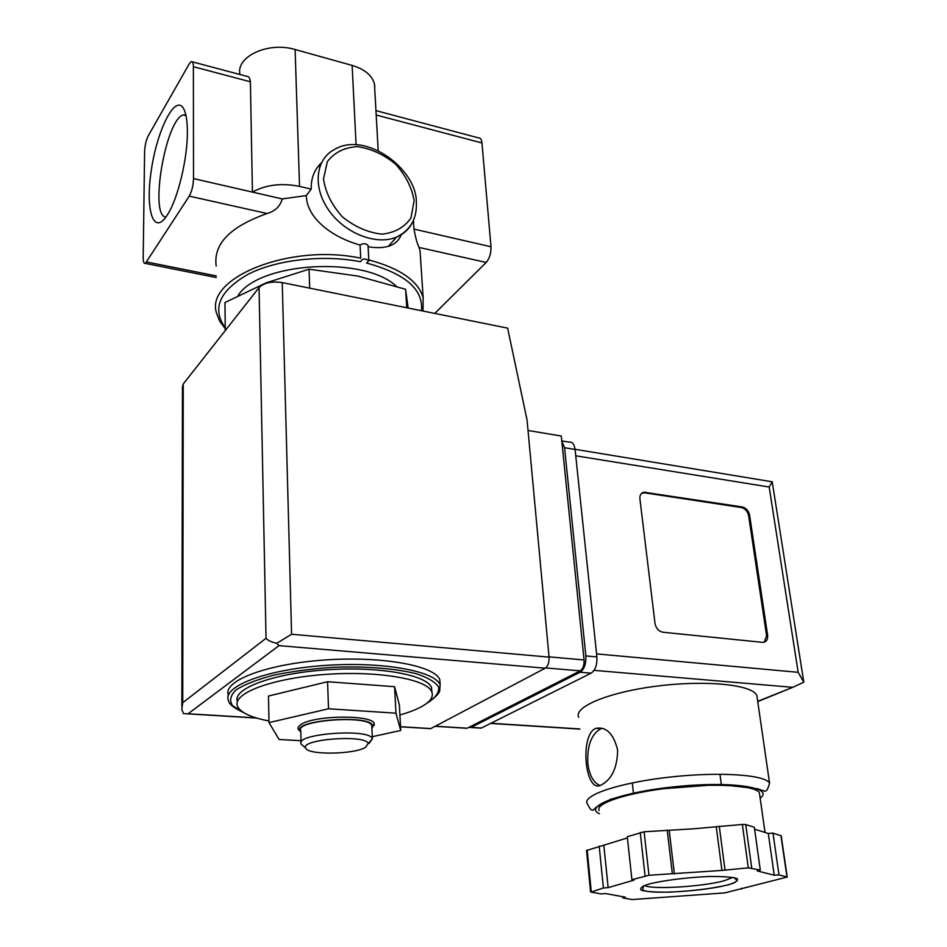 <?xml version="1.0" encoding="UTF-8"?>
<svg xmlns="http://www.w3.org/2000/svg" width="947" height="947" viewBox="0 0 947 947"><rect width="100%" height="100%" fill="white"/><g stroke="black" fill="none" stroke-linecap="round" stroke-linejoin="round"><path stroke-width="1.42" d="M374.799 86.757L374.456 83.999C372.207 75.476 364.773 69.273 352.142 65.414L295.109 49.528C268.51 41.348 235.779 56.5 239.958 74.351L239.958 74.505M193.519 178.592L193.377 66.704C193.318 62.964 192.62 61.259 191.294 61.579L189.246 63.828L148.3 135.717C146.122 140.109 144.891 145.4 144.607 151.591L143.198 257.477C143.222 261.834 143.944 263.811 145.4 263.408L189.246 196.124C191.839 191.436 193.259 185.6 193.519 178.592L252.423 192.087C265.894 184.712 281.59 182.807 299.536 186.393L311.196 189.128L306.272 195.591L282.242 198.917L252.423 192.087L250.387 81.773C250.032 77.997 248.694 76.151 246.374 76.21L192.371 61.863M368.809 259.94C400.048 268.297 418.172 280.868 423.155 297.642L423.037 311.054M225.232 328.68L219.645 321.151L216.555 313.173C204.516 277.945 289.971 243.012 360.712 258.188L360.061 245.001C363.305 243.178 365.968 243.32 368.052 245.439L368.845 260.745C365.364 258.247 362.583 258.519 360.499 261.55L360.57 261.751C323.211 254.4 276.702 259.632 248.138 274.263C219.313 290.859 211.678 308.698 225.22 327.757M306.272 195.591C306.887 219.384 334.149 238.04 360.061 245.001M282.242 198.917C280.217 206.292 275.175 211.157 267.137 213.525C230.05 226.617 213.075 244.137 216.2 266.083M413.413 220.402L413.981 229.103C415.378 236.963 417.047 243.071 419 247.439L420.042 250.754L420.705 260.792M368.123 246.753C376.148 248.043 382.908 247.889 388.412 246.279C394.71 244.397 399.007 240.491 401.315 234.548M268.972 720.987C251.168 717.566 240.716 712.712 237.59 706.403C231.518 693.796 270.842 678.443 324.194 674.513C377.474 670.429 427.05 679.094 431.773 691.807C433.726 696.791 430.412 701.691 421.829 706.509C416.218 709.611 408.915 712.428 399.906 714.949M372.301 736.683L400.735 730.468L399.374 704.982L394.579 686.693L327.567 681.722L268.475 696.045L269.007 722.608L279.116 739.5L301.051 740.696M408.121 308.035L405.6 289.297L406.748 307.763M405.6 289.297L357.942 276.098L309.053 269.197L309.705 288.148M309.053 269.197L266.273 282.798L224.972 302.519L225.256 330.586M165.938 217.041C149.081 216.733 165.63 118.92 183.339 114.93L185.837 114.871M187.376 131.763C187.613 158.338 178 198.349 167.761 214.294C153.876 237.105 145.092 211.169 151.2 170.957C156.811 130.958 174.733 94.298 183.28 108.1C185.967 112.48 187.328 120.364 187.376 131.763M434.78 313.421L486.19 262.449C489.575 258.424 491.173 253.192 490.996 246.753L481.964 142.961C481.573 139.481 480.425 137.789 478.519 137.895L375.983 110.645L375.983 111.308M319.601 167.276L319.766 164.47M311.196 189.128C310.959 178.202 314.357 169.454 321.4 162.86M368.845 260.745L366.596 263.041C405.423 273.683 423.688 289.581 421.379 310.711M238.028 295.63C258.791 261.928 364.702 255.773 396.331 286.278M407.553 303.62L407.826 305.739M237.389 701.68C232.157 688.942 271.836 673.708 324.857 669.92C377.829 665.978 426.789 674.738 431.512 687.498L431.879 692.056M228.393 695.287C222.308 681.248 265.219 664.309 323.223 660.106C381.168 655.75 434.673 665.563 439.787 679.662L440.154 684.941M400.735 730.468L395.964 713.186L328.526 708.77L327.567 681.722M395.964 713.186L394.579 686.693M328.526 708.77L269.007 722.608M372.337 727.663L374.278 723.804C373.473 714.594 314.238 715.032 301.039 724.514C298.352 726.219 297.453 727.888 298.352 729.51L300.317 731.356M365.388 747.432C353.87 754.499 308.296 755.185 305.81 748.237C299.11 739.228 366.205 734.185 368.205 743.549L365.388 747.432M303.3 746.011L301.146 744.011C294.221 733.724 369.519 728.054 372.384 738.66L369.2 743.288M301.099 742.353L300.779 730.847C293.866 720.229 368.904 714.594 371.78 725.509L371.863 727.189M300.803 731.924L300.175 731.131C291.794 720.111 370.727 714.168 372.585 725.686L371.911 728.267M465.415 728.196L467.214 728.196L580.227 670.855C583.032 668.902 584.311 665.268 584.074 659.964L561.287 436.046L528.024 430.471M429.098 728.563L430.838 728.563L545.235 668.191C547.982 666.179 549.26 662.486 549.059 657.111L527.065 420.042L507.628 328.147L282.242 282.597C271.777 281.081 264.047 282.751 259.052 287.604L183.245 383.985L182.451 386.944L181.86 706.332M278.998 645.629L188.11 713.766L183.529 713.683L181.824 709.457L182.724 702.71L266.036 638.29C267.859 640.421 271.434 642.102 276.737 643.309L278.998 645.629L545.235 668.191M276.737 643.309L291.581 634.241L549.059 657.111M757.304 698.59L756.854 695.512C752.616 684.717 706.296 679.851 657.585 686.019C608.826 692.056 573.373 706.9 578.7 717.305M617.657 750.273C613.727 733.878 606.471 726.562 595.876 728.326C579.339 734.576 584.974 794.131 601.025 785.087C611.679 779.606 617.219 768.005 617.657 750.273M762.406 642.338L662.9 632.229C658.662 631.306 656.034 628.382 655.016 623.457L639.9 498.749C639.663 495.08 641.048 492.913 644.031 492.227L742.318 506.965C746.141 507.971 748.568 510.705 749.598 515.156L767.615 635.224C767.97 639.521 766.454 641.9 763.069 642.362L762.406 642.338M781.192 835.834L772.977 833.111L768.277 833.455L754.605 829.205M760.311 870.104L754.333 827.252L745.739 824.565L742.353 824.458L692.766 828.862L644.09 831.774L627.281 836.722L631.921 879.692L634.052 880.118L608.152 887.635L603.405 887.99L591.035 892.11L601.037 893.921L605.666 893.577L625.316 897.176L622.783 897.874L632.087 899.567L724.917 892.879L787.217 877.052L778.99 874.886L774.244 875.241L757.245 870.932L760.311 870.104L748.296 867.843L721.934 870.423L648.979 875.265L631.921 879.692M627.411 837.917L586.548 850.513L590.585 891.861M757.695 701.336L793.337 687.084L803.802 682.16L803.672 681.461M468.635 727.474L471.144 727.379L580.097 672.24C584.287 669.304 586.217 663.859 585.862 655.928L564.554 447.73L561.808 441.124M478.637 728.006L481.384 728.018L591.106 673.163C595.332 670.239 597.261 664.83 596.894 656.922L575.078 449.458C574.284 444.096 572.296 441.645 569.088 442.119L561.784 440.9M803.802 682.16L798.167 672.323L769.165 487.018L772.243 481.81L575.054 449.292M772.243 481.81L772.456 483.242M599.167 810.608C594.609 803.506 626.938 792.734 670.736 787.833C714.488 782.838 755.884 785.43 759.387 792.817L759.695 794.935M768.277 833.455L774.244 875.241M772.977 833.111L778.99 874.886M741.513 888.203L741.619 888.996M622.664 896.691L622.783 897.874M599.179 846.062L603.405 887.99M603.878 845.707L608.152 887.635M667.197 830.057L672.323 873.513M669.233 830.614L674.371 873.974M716.287 827.11L721.934 870.423M719.258 826.175L724.952 869.595M641.723 493.245L644.765 492.842L741.347 507.521C745.171 508.527 747.597 511.25 748.627 515.713L766.597 635.697L764.288 642.173M602.339 728.255L600.954 728.645C591.425 733.996 587.045 745.549 587.815 763.306C589.294 775.167 593.319 782.553 599.877 785.465M356.072 144.761L352.142 65.414M193.377 66.704L250.387 81.773M299.536 186.393L295.109 49.528M376.326 115.049L481.964 142.961M146.761 262.011L216.271 275.908M189.246 196.124L267.137 213.525M413.981 229.103L490.996 246.753M419 247.439L486.19 262.449M243.249 712.345L232.548 705.657C229.186 700.591 230.393 695.323 236.158 689.83C244.646 684.421 257.111 679.544 273.553 675.211C291.83 671.411 311.717 668.783 333.237 667.304C365.53 666.072 395.396 668.44 416.1 673.684C428.02 677.614 435.549 682.136 438.698 687.25C439.207 692.506 435.525 697.667 427.665 702.757L426.955 703.148M243.651 712.606C233.862 708.001 228.831 704.047 228.547 700.721C221.918 686.835 264.627 669.896 322.891 665.599C381.073 661.136 435.004 670.807 440.118 684.823L439.787 679.662M413.259 220.734C409.968 228.286 404.405 233.731 396.58 237.081C376.551 245.675 345.087 233.601 328.893 210.412C312.439 187.352 315.434 159.203 334.551 149.425C365.376 130.793 416.869 168.933 416.36 202.291C417.082 218.579 410.489 230.18 396.58 237.081L388.412 246.279M414.147 200.669L410.962 217.928C404.487 227.387 394.792 232.796 381.878 234.158C368.016 232.607 354.888 226.866 342.483 216.946C331.876 205.191 325.543 192.549 323.495 179.019L327.354 161.617C334.386 152.443 344.388 147.448 357.339 146.619C370.952 148.584 383.677 154.408 395.503 164.08C405.659 175.373 411.874 187.577 414.147 200.669M188.11 713.766L256.175 717.909M372.218 724.988L374.325 725.118M400.534 726.716L430.838 728.563M291.581 634.241L282.242 282.597M266.036 638.29L259.052 287.604M182.724 702.71L183.245 383.985M580.227 670.855L545.65 667.931M584.074 659.964L549.035 656.851M467.214 728.196L435.265 726.219M769.58 783.24C766.81 792.331 766.289 790.366 764.738 791.254L757.588 788.756L719.756 784.424L652.897 789.526L610.779 799.185L596.018 807.341L592.929 810.277C591.212 809.555 591.058 811.165 587.247 803.672C582.026 795.421 618.545 782.897 668.523 777.238C718.442 771.474 765.602 774.634 769.58 783.24L756.854 695.512M769.165 487.018L575.74 455.791M798.167 672.323L596.574 653.892M591.106 673.163L580.097 672.24M596.894 656.922L585.862 655.928M575.078 449.458L564.554 447.73M481.384 728.018L471.144 727.379M792.166 687.273L594.065 670.346M579.848 728.953L490.901 723.259M599.487 813.733C582.796 806.418 621.315 791.929 676.904 786.531C732.516 780.944 775.025 787.632 760.145 798.143M745.739 824.565L751.705 867.902M780.932 835.609L786.969 876.922M587.176 850.051L591.236 891.541M640.243 832.425L645.073 875.857M644.09 831.774L648.979 875.265M742.353 824.458L748.296 867.843M732.824 877.384L724.325 880.722C703.088 886.723 651.37 889.825 644.505 885.469M728.089 884.877C711.73 888.617 692.352 891.032 669.955 892.11C657.04 892.311 647.689 891.754 641.888 890.44C639.047 888.712 641.261 886.617 648.541 884.167C662.876 880.473 686.977 877.396 708.936 876.508C722.395 876.354 731.723 877.017 736.92 878.485C738.885 880.343 735.949 882.462 728.089 884.877M644.765 492.842L645.688 492.251M741.347 507.521L742.318 506.965M748.627 515.713L749.598 515.156M766.597 635.697L767.615 635.224M378.184 150.561L374.456 83.999M423.155 297.642L420.042 250.754M186.014 115.688L183.339 114.93M183.706 108.822L183.28 108.1M145.4 263.408L216.283 277.542M431.773 691.807L431.512 687.498M426.683 703.361L427.795 702.757C436.165 696.85 440.166 692.506 439.787 689.7L440.118 684.823M368.205 743.549L372.455 738.814M305.81 748.237L301.217 744.164M372.384 738.66L371.78 725.509M372.585 725.686L374.278 723.804M300.175 731.131L298.352 729.51M187.518 713.837L256.637 718.051M372.289 725.106L374.302 725.224M400.534 726.823L430.636 728.657M467.001 728.29L435.087 726.313M757.742 701.609L793.337 687.084M481.064 728.16L470.825 727.521M579.872 729.119L490.593 723.401M803.743 681.923L772.243 481.881M765.022 832.437L759.387 792.817M781.18 835.751L787.217 877.052M721.33 784.459L719.969 774.208M633.436 793.089L632.312 782.873M643.64 885.8L642.622 889.801C648.932 894.974 705.598 891.044 727.817 884.853C733.889 883.326 736.873 881.787 736.766 880.272L734.28 877.668M643.108 492.819L644.031 492.227M595.876 728.326L600.954 728.645"/></g></svg>
